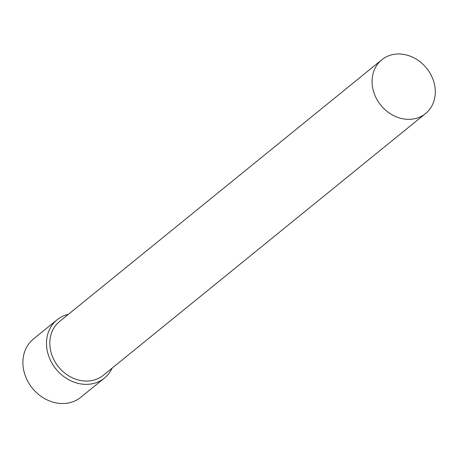 <?xml version="1.0" encoding="UTF-8"?>
<svg xmlns="http://www.w3.org/2000/svg" width="458" height="458" viewBox="0 0 458 458"><rect width="100%" height="100%" fill="white"/><g stroke="black" fill="none" stroke-linecap="round" stroke-linejoin="round"><path stroke-width="0.69" d="M390.903 55.052A34.659 29.427 -129.1 0 1 429.953 73.04A34.659 29.427 -129.1 0 1 425.528 113.573A34.659 29.427 -129.1 0 1 380.838 105.22A34.659 29.427 -129.1 0 1 381.823 59.763A34.659 29.427 -129.1 0 1 390.903 55.052M425.528 113.573L103.268 375.308A34.659 29.427 -129.1 0 1 58.578 366.955A34.659 29.427 -129.1 0 1 59.569 321.499L381.823 59.763M112.101 368.135A37.55 31.877 -129.1 0 1 104.407 378.108A37.55 31.877 -129.1 0 1 55.99 369.056A37.55 31.877 -129.1 0 1 57.061 319.816A37.55 31.877 -129.1 0 1 66.897 314.715A37.55 31.877 -129.1 0 1 68.397 314.325M104.407 378.108L80.808 397.275A37.55 31.877 -129.1 0 1 32.392 388.224A37.55 31.877 -129.1 0 1 33.463 338.977L57.061 319.816"/></g></svg>
